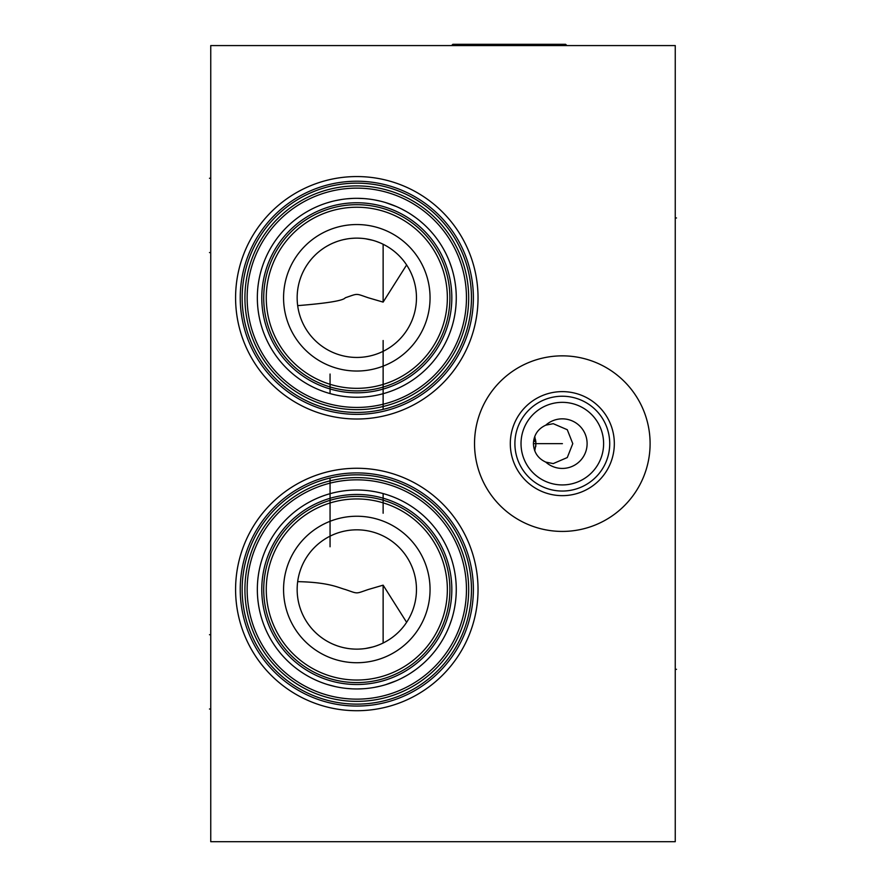 <?xml version="1.0" encoding="UTF-8"?>
<svg xmlns="http://www.w3.org/2000/svg" width="886" height="886" viewBox="0 0 886 886"><rect width="100%" height="100%" fill="white"/><g stroke="black" fill="none" stroke-linecap="round" stroke-linejoin="round"><path stroke-width="1.33" d="M210.746 45.574L210.746 841.7L675.254 841.7L675.254 45.574L210.746 45.574M235.587 589.489A121.227 121.227 0 0 1 356.803 468.262A121.227 121.227 0 0 1 478.03 589.489A121.227 121.227 0 0 1 356.803 710.716A121.227 121.227 0 0 1 235.587 589.489M235.587 297.785A121.227 121.227 0 0 1 356.803 176.558A121.227 121.227 0 0 1 478.03 297.785A121.227 121.227 0 0 1 356.803 419.012A121.227 121.227 0 0 1 235.587 297.785M474.531 443.642A87.792 87.792 0 0 1 562.311 355.851A87.792 87.792 0 0 1 650.102 443.642A87.792 87.792 0 0 1 562.311 531.423A87.792 87.792 0 0 1 474.531 443.642M242.166 589.489A114.637 114.637 0 0 0 356.803 704.126A114.637 114.637 0 0 0 471.452 589.489A114.637 114.637 0 0 0 356.803 474.841A114.637 114.637 0 0 0 242.166 589.489M329.348 478.185L325.926 479.082M325.826 479.116L324.896 479.37M322.006 480.256L321.208 480.511M321.142 480.533L320.466 480.755M320.156 480.865L319.348 481.142M318.384 481.475L317.775 481.696M317.963 481.619L318.517 481.43M318.572 481.408L319.137 481.209M319.17 481.198L321.817 480.312M323.213 479.88L326.801 478.839M327.565 478.639L330.057 478.008L330.057 546.773M330.932 477.798L331.929 477.576M332.073 477.543L332.704 477.41M333.889 477.155L334.952 476.945M336.027 476.746L340.158 476.059M340.257 476.048L342.638 475.727M341.553 475.86L339.825 476.114M336.115 476.723L334.277 477.078M333.402 477.255L332.848 477.377M244.924 589.489A111.88 111.88 0 0 1 356.803 477.609A111.88 111.88 0 0 1 468.683 589.489A111.88 111.88 0 0 1 356.803 701.369A111.88 111.88 0 0 1 244.924 589.489M247.15 589.489A109.654 109.654 0 0 1 356.803 479.835A109.654 109.654 0 0 1 466.457 589.489A109.654 109.654 0 0 1 356.803 699.143A109.654 109.654 0 0 1 247.15 589.489M257.339 589.489A99.465 99.465 0 0 1 356.803 490.024A99.465 99.465 0 0 1 456.268 589.489A99.465 99.465 0 0 1 356.803 688.954A99.465 99.465 0 0 1 257.339 589.489M335.783 686.705L327.61 684.568M346.858 688.455L352.406 688.854L346.858 688.455M357.955 688.943L363.493 688.721L357.955 688.943M374.59 687.348L380.116 686.174L374.59 687.348M396.286 680.78L385.598 684.69L396.297 680.78M401.424 678.377L406.364 675.73L401.424 678.377M411.026 672.873L415.412 669.849L411.026 672.873M419.477 666.726L423.242 663.503L419.477 666.726M429.898 656.947L432.8 653.647L429.898 656.947M437.883 647.101L440.087 643.867L437.883 647.101M443.875 637.566L445.514 634.487L443.875 637.566M446.976 631.474L448.283 628.528L446.976 631.474M449.446 625.682L451.65 619.436L449.446 625.682M452.17 617.752L452.846 615.371L452.17 617.752M453.41 613.156L453.887 611.118L453.41 613.156M454.596 607.641L454.85 606.234L454.596 607.641M305.604 674.755L306.988 675.575L305.604 674.755M322.847 682.973L323.567 683.228L322.847 682.973M328.141 684.734L328.939 684.967M382.387 493.369L384.712 494.023M384.59 493.978L385.609 494.288M386.529 494.565L387.47 494.864M389.319 495.495L391.8 496.381M392.188 496.537L393.096 496.88M392.952 496.825L394.414 497.411M394.27 497.345L394.901 497.611M394.957 497.633L395.577 497.888M396.275 498.187L394.724 497.533M392.155 496.514L391.479 496.26M389.275 495.473L388.721 495.285M386.418 494.532L385.709 494.31M383.129 513.238L383.129 493.568L382.198 493.325M381.213 493.07L380.426 492.871M380.105 492.793L379.219 492.583M379.097 492.561L377.99 492.306M376.871 492.073L376.074 491.907M375.742 491.841L374.878 491.675M371.19 491.065L370.581 490.988M369.949 490.899L375.066 491.719M375.764 491.852L380.349 492.849M381.002 493.015L381.678 493.181M263.718 589.489A93.096 93.096 0 0 0 356.803 682.585A93.096 93.096 0 0 0 449.9 589.489A93.096 93.096 0 0 0 356.803 496.393A93.096 93.096 0 0 0 263.718 589.489M266.265 589.489A90.549 90.549 0 0 0 356.803 680.038A90.549 90.549 0 0 0 447.352 589.489A90.549 90.549 0 0 0 356.803 498.94A90.549 90.549 0 0 0 266.265 589.489M283.564 589.489A73.239 73.239 0 0 1 356.803 516.239A73.239 73.239 0 0 1 430.053 589.489A73.239 73.239 0 0 1 356.803 662.728A73.239 73.239 0 0 1 283.564 589.489M416.464 589.489A59.661 59.661 0 0 1 356.803 649.139A59.661 59.661 0 0 1 297.153 589.489A59.661 59.661 0 0 1 356.803 529.828A59.661 59.661 0 0 1 416.464 589.489M315.316 632.349L312.946 629.924M310.798 627.454L308.837 624.951M308.516 624.519L307.065 622.426M304.064 617.365L302.802 614.829M300.719 609.801L299.878 607.32M299.169 604.861L299.003 604.263M298.571 602.447L298.095 600.066M297.984 599.457L297.729 597.751M297.452 595.514L297.275 593.376M297.231 592.49L297.175 591.361M383.129 643.026L383.129 585.17L368.332 589.489C355.076 593.974 358.531 593.974 345.274 589.489C338.607 587.783 329.437 582.301 297.674 581.637M379.74 644.565L376.262 645.883M372.718 646.979L365.519 648.508M361.898 648.929L358.265 649.128M354.644 649.106L351.011 648.862M347.39 648.397L343.779 647.699M340.202 646.791L337.71 646.005M336.669 645.639L333.202 644.277M329.836 642.704L326.602 640.932M323.512 638.994L320.599 636.901M395.721 634.708L394.691 635.572M388.035 640.312L387.381 640.711M404.935 624.73L404.448 625.394M297.175 587.894L297.231 586.454M406.619 622.315L383.129 585.17M386.329 408.568L383.815 409.199M387.636 408.202L388.367 408.003M389.43 407.693L390.172 407.471M393.185 406.508L394.037 406.22M396.275 405.423L393.318 406.452M391.977 406.895L388.489 407.97M387.78 408.169L387.06 408.368M382.254 409.565L381.412 409.753M381.113 409.819L380.482 409.952M379.274 410.207L378.211 410.417M377.137 410.617L375 410.971M374.966 410.982L372.973 411.281M372.884 411.292L370.514 411.602M374.878 410.993L378.865 410.284M379.74 410.107L380.315 409.996M380.936 409.864L383.129 409.365L383.129 340.501M242.166 297.785A114.637 114.637 0 0 1 356.803 183.147A114.637 114.637 0 0 1 471.452 297.785A114.637 114.637 0 0 1 356.803 412.433A114.637 114.637 0 0 1 242.166 297.785A114.637 114.637 0 0 0 356.803 412.433A114.637 114.637 0 0 0 471.452 297.785A114.637 114.637 0 0 0 356.803 183.147A114.637 114.637 0 0 0 242.166 297.785M244.924 297.785A111.88 111.88 0 0 1 356.803 185.905A111.88 111.88 0 0 1 468.683 297.785A111.88 111.88 0 0 1 356.803 409.664A111.88 111.88 0 0 1 244.924 297.785M247.15 297.785A109.654 109.654 0 0 1 356.803 188.131A109.654 109.654 0 0 1 466.457 297.785A109.654 109.654 0 0 1 356.803 407.438A109.654 109.654 0 0 1 247.15 297.785M257.339 297.785A99.465 99.465 0 0 1 356.803 198.32A99.465 99.465 0 0 1 456.268 297.785A99.465 99.465 0 0 1 356.803 397.249A99.465 99.465 0 0 1 257.339 297.785M330.799 393.794L328.296 393.074M327.466 392.83L326.757 392.598M324.453 391.845L323.058 391.346M321.696 390.848L321.031 390.593M320.389 390.338L318.694 389.652M317.598 389.198L318.816 389.707M319.104 389.829L320.001 390.194M320.056 390.205L323.844 391.634M325.716 392.265L326.657 392.564M327.576 392.852L329.315 393.373M331.508 393.982L332.195 394.159M333.49 394.48L336.281 395.112M338.109 395.477L338.817 395.61M340.202 395.854L343.325 396.33M341.531 396.064L340.7 395.942M340.623 395.92L339.615 395.754M339.427 395.721L337.411 395.344M335.063 394.846L332.073 394.126M454.85 281.039L454.596 279.633L454.85 281.039M453.887 276.155L453.41 274.117L453.887 276.155M452.846 271.902L452.17 269.521L452.846 271.902M451.65 267.838L449.446 261.591L451.65 267.838M448.283 258.745L446.976 255.799L448.283 258.745M445.514 252.787L443.875 249.708L445.514 252.787M440.087 243.406L437.883 240.172L440.087 243.406M432.8 233.627L429.898 230.327L432.8 233.627M423.242 223.77L419.477 220.548L423.242 223.77M415.401 217.413L411.026 214.401L415.401 217.424M406.364 211.544L401.424 208.897L406.364 211.544M396.286 206.493L385.598 202.584L396.297 206.493M380.116 201.1L374.59 199.926L380.116 201.1M363.493 198.553L357.955 198.331L363.493 198.553M352.406 198.42L346.858 198.818L352.406 198.42M341.32 199.538L335.783 200.568L341.32 199.538M330.279 201.93L326.746 202.972L330.268 201.93M305.604 212.518L306.988 211.699L305.604 212.518M322.847 204.301L323.567 204.046L322.847 204.301M263.718 297.785A93.096 93.096 0 0 0 356.803 390.881A93.096 93.096 0 0 0 449.9 297.785A93.096 93.096 0 0 0 356.803 204.688A93.096 93.096 0 0 0 263.718 297.785M266.265 297.785A90.549 90.549 0 0 0 356.803 388.334A90.549 90.549 0 0 0 447.352 297.785A90.549 90.549 0 0 0 356.803 207.235A90.549 90.549 0 0 0 266.265 297.785M283.564 297.785A73.239 73.239 0 0 1 356.803 224.546A73.239 73.239 0 0 1 430.053 297.785A73.239 73.239 0 0 1 356.803 371.035A73.239 73.239 0 0 1 283.564 297.785M297.153 297.785A59.661 59.661 0 0 1 356.803 238.135A59.661 59.661 0 0 1 416.464 297.785A59.661 59.661 0 0 1 356.803 357.446A59.661 59.661 0 0 1 297.153 297.785L297.153 297.441M297.231 300.819L297.175 299.379M385.62 245.555L383.129 244.248L383.129 302.104L368.332 297.785C355.087 293.299 358.531 293.299 345.274 297.785C343.358 300.62 327.488 303.233 297.674 305.637M297.175 295.913L297.231 294.739M297.275 293.897L297.452 291.76M297.729 289.523L298.006 287.74M298.095 287.208L298.571 284.827M299.014 282.977L299.169 282.412M299.878 279.954L300.719 277.473M302.802 272.445L304.064 269.909M307.065 264.848L308.45 262.854M308.837 262.322L310.798 259.82M312.946 257.35L315.316 254.924M320.61 250.361L323.512 248.279M326.591 246.341L329.836 244.58M333.202 242.997L336.669 241.634M337.533 241.324L340.202 240.483M343.779 239.574L347.39 238.877M351.011 238.412L354.633 238.168M358.265 238.146L361.898 238.345M365.519 238.766L372.718 240.294M376.262 241.391L379.74 242.72M395.721 252.565L397.238 253.928M404.448 261.879L404.946 262.544M387.835 246.84L388.644 247.338M391.546 249.287L393.085 250.428M383.129 302.104L406.619 264.958M534.767 436.433L535.964 443.642L534.767 450.841M572.777 443.642L567.284 457.553L553.229 463.588L545.765 462.104C537.935 458.45 533.815 452.292 533.416 443.642C533.815 434.982 537.935 428.824 545.765 425.169L553.229 423.685L567.284 429.721L572.777 443.642M545.765 425.169A24.797 24.797 0 0 1 587.108 443.642A24.797 24.797 0 0 1 545.765 462.104M521.023 443.642A41.288 41.288 0 0 0 562.311 484.93A41.288 41.288 0 0 0 603.61 443.642A41.288 41.288 0 0 0 562.311 402.344A41.288 41.288 0 0 0 521.023 443.642M514.899 443.642A47.412 47.412 0 0 1 562.311 396.23A47.412 47.412 0 0 1 609.723 443.642A47.412 47.412 0 0 1 562.311 491.043A47.412 47.412 0 0 1 514.899 443.642M510.303 443.642A52.008 52.008 0 0 0 562.311 495.651A52.008 52.008 0 0 0 614.33 443.642A52.008 52.008 0 0 0 562.311 391.623A52.008 52.008 0 0 0 510.303 443.642M566.874 45.574L565.6 44.3L452.868 44.3L451.594 45.574M535.676 440.01L533.749 440.01M535.775 446.555L535.842 441.317M535.775 441.394L533.549 441.394M330.057 393.583L330.057 374.036M562.411 443.642L533.416 443.642M675.254 669.318L676.505 669.318L675.254 669.318M675.254 217.967L676.505 217.967L675.254 217.967M210.746 178.263L209.495 178.263L210.746 178.263M210.746 709.01L209.495 709.01L210.746 709.01M210.746 252.565L209.495 252.565M210.746 634.708L209.495 634.708M240.239 589.489A116.564 116.564 0 0 1 356.803 472.914A116.564 116.564 0 0 1 473.379 589.489A116.564 116.564 0 0 1 356.803 706.053A116.564 116.564 0 0 1 240.239 589.489M261.78 589.489A95.023 95.023 0 0 1 356.803 494.466A95.023 95.023 0 0 1 451.827 589.489A95.023 95.023 0 0 1 356.803 684.513A95.023 95.023 0 0 1 261.78 589.489M240.239 297.785A116.564 116.564 0 0 1 356.803 181.22A116.564 116.564 0 0 1 473.379 297.785A116.564 116.564 0 0 1 356.803 414.36A116.564 116.564 0 0 1 240.239 297.785M261.78 297.785A95.023 95.023 0 0 1 356.803 202.761A95.023 95.023 0 0 1 451.827 297.785A95.023 95.023 0 0 1 356.803 392.808A95.023 95.023 0 0 1 261.78 297.785"/></g></svg>
